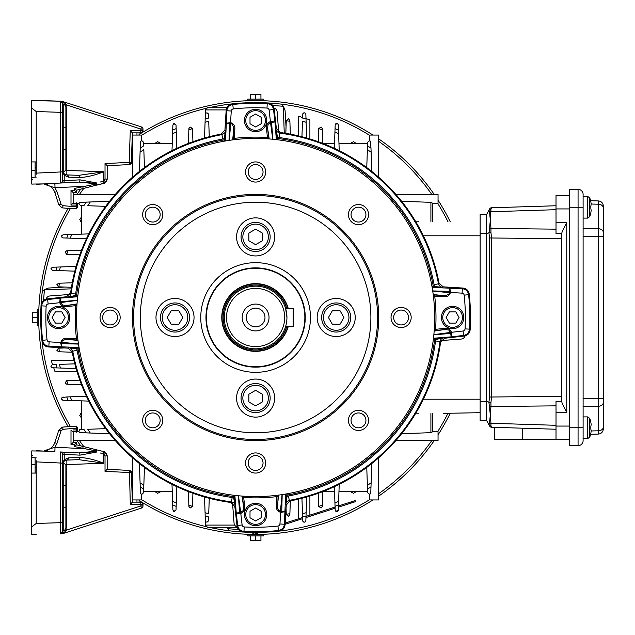<?xml version="1.0" encoding="UTF-8"?>
<svg xmlns="http://www.w3.org/2000/svg" width="635" height="635" viewBox="0 0 635 635"><rect width="100%" height="100%" fill="white"/><g stroke="black" fill="none" stroke-linecap="round" stroke-linejoin="round"><path stroke-width="0.95" d="M76.113 368.578L52.451 367.752A1.564 1.564 0 0 1 50.935 366.093L51.371 367.276L53.737 367.8L55.047 371.785L77.057 371.785A186.619 186.619 0 0 0 79.819 380.167L66.723 380.627L65.08 383L66.715 384.207L67.969 384.254A199.152 199.152 0 0 1 66.723 380.627M52.141 364.665A1.564 1.564 0 0 1 52.451 364.625L51.371 360.593L74.025 360.593A186.619 186.619 0 0 1 72.247 352.227L58.523 351.75L56.817 350.25L58.523 348.17L64.762 347.948M88.765 401.106L68.207 400.391A204.907 204.907 0 0 1 66.723 396.954L61.992 397.597A1.564 1.564 0 0 1 63.103 397.081L63.349 397.073M68.207 400.391L63.103 400.217A1.564 1.564 0 0 1 61.595 398.804L62.857 400.185L64.389 400.256M66.723 396.954L86.423 396.264M61.992 397.597L61.595 398.804A210.352 210.352 0 0 0 61.952 399.653M60.373 368.03A201.668 201.668 0 0 1 59.46 364.379L74.827 363.839M51.149 366.982A210.352 210.352 0 0 1 50.935 366.093L52.451 364.625L56.158 364.49A204.907 204.907 0 0 0 56.991 367.911M86.217 396.272L86.217 395.819A186.619 186.619 0 0 1 81.51 384.723L67.969 384.254M176.832 148.106L177.284 148.106A186.619 186.619 0 0 1 188.381 143.407L188.897 128.603L190.103 126.976L192.476 128.603L192.937 141.716A186.619 186.619 0 0 1 204.526 138.009L205.351 114.34L206.121 113.046L207.01 112.832L206.121 113.046A210.352 210.352 0 0 1 207.01 112.832L208.447 114.062M171.998 150.654L172.895 125L173.847 123.611L176.022 125L176.84 148.32M86.217 238.728L86.217 239.181A186.619 186.619 0 0 0 81.51 250.277L66.715 250.793L65.08 252L66.715 254.373A199.152 199.152 0 0 1 67.969 250.746M86.423 238.736L63.103 237.919L61.992 237.403L61.714 235.744L63.103 234.783L88.765 233.894M176.832 486.894L177.284 486.894A186.619 186.619 0 0 0 188.381 491.593L188.897 506.397L190.103 508.024L192.476 506.389A199.152 199.152 0 0 1 188.849 505.135M176.84 486.68L176.022 510L173.847 511.389L172.895 510L171.998 484.346M71.445 287.282L58.523 286.829L56.817 284.75L58.523 283.25L72.247 282.773A186.619 186.619 0 0 1 74.827 271.161L52.451 270.375L50.983 268.446L52.451 267.248L76.113 266.422A186.619 186.619 0 0 1 79.819 254.833L66.723 254.373M208.447 520.938L207.01 522.168A210.352 210.352 0 0 1 206.121 521.954L207.018 522.168L206.121 521.954L205.351 520.66L204.526 496.991A186.619 186.619 0 0 1 192.937 493.284L192.476 506.389M338.05 124.174A1.564 1.564 0 0 1 338.32 125L338.455 129.04M334.367 148.32L335.185 125A1.564 1.564 0 0 1 337.756 123.849L338.32 125L339.217 150.654M305.435 113.324A1.564 1.564 0 0 1 305.856 114.34L306.006 118.61L309.888 119.856L309.888 138.946A186.619 186.619 0 0 1 318.278 141.716L318.73 128.603L321.104 126.976L322.31 128.603L322.826 143.343M367.601 143.343L338.955 143.343M334.542 143.343L322.651 143.343M370.642 141.613A1.564 1.564 0 0 0 370.411 141.24L370.983 148.161A204.907 204.907 0 0 0 367.514 145.852L367.387 149.646L367.641 142.192L369.641 140.74L370.411 141.24A1.564 1.564 0 0 0 369.768 140.78L369.768 135.057L378.722 135.057L378.722 177.252A186.619 186.619 0 0 1 395.851 194.381L438.047 194.381L438.047 203.335L432.324 203.335M335.082 127.952L335.185 125L336.915 123.492L337.756 123.849A210.352 210.352 0 0 0 336.915 123.492M366.76 167.592L367.387 149.646A201.668 201.668 0 0 1 371.126 152.202L371.8 171.466M336.471 511.492A1.564 1.564 0 0 1 335.185 510L335.121 508.206L305.967 517.581L305.856 520.66A1.564 1.564 0 0 1 304.197 522.168L305.086 521.954L305.856 520.66L306.014 516.112A204.907 204.907 0 0 1 302.593 516.946L301.942 498.277M338.05 510.818A1.564 1.564 0 0 1 336.915 511.508L335.185 510L334.367 486.68M432.324 431.665L438.047 431.665L438.047 440.619L395.851 440.619A186.619 186.619 0 0 1 378.722 457.748L378.722 499.943L369.768 499.943L369.768 494.22A1.564 1.564 0 0 0 370.411 493.76L369.641 494.26L367.641 492.808L366.76 467.408M371.8 463.534L371.126 482.798A201.668 201.668 0 0 1 367.387 485.354L367.514 489.148A204.907 204.907 0 0 0 370.983 486.839L370.776 492.808A1.564 1.564 0 0 1 370.745 493.077M367.601 491.657L338.955 491.657M334.542 491.657L322.651 491.657M322.826 491.657L322.31 506.397L321.104 508.024L318.73 506.397L318.278 493.284A186.619 186.619 0 0 1 309.888 496.054L309.888 515.144M306.681 496.991L306.014 516.112M339.217 484.346L338.32 510A1.564 1.564 0 0 1 338.209 510.532M109.569 433.697L90.305 433.022A201.668 201.668 0 0 1 87.749 429.276L105.696 428.657M81.447 429.498L81.447 400.852M79.51 429.784L83.955 429.411A204.907 204.907 0 0 0 86.265 432.88L80.296 432.673A1.564 1.564 0 0 1 79.343 432.308L80.296 432.673M81.447 205.502L83.955 205.589A204.907 204.907 0 0 1 86.265 202.12L80.296 202.327L78.843 203.462L80.296 205.462L81.447 205.502L81.447 234.148M139.406 171.466L140.081 152.202A201.668 201.668 0 0 1 143.827 149.646L144.455 167.592M143.605 143.343L172.252 143.343M143.558 142.065L143.693 145.852A204.907 204.907 0 0 0 140.224 148.161L140.43 142.192A1.564 1.564 0 0 1 140.795 141.24L140.43 142.192M143.605 491.657L143.566 492.808L141.565 494.26L140.795 493.76A1.564 1.564 0 0 1 140.43 492.808L140.224 486.839A204.907 204.907 0 0 0 143.693 489.148L143.827 485.354L143.558 492.935L143.605 491.657L172.252 491.657M79.716 202.462A1.564 1.564 0 0 0 78.883 203.335L78.78 203.898L78.883 203.335L73.16 203.335L73.16 194.381L115.364 194.381A186.619 186.619 0 0 1 132.485 177.252L132.485 135.057L141.438 135.057L141.438 140.78L142.002 140.676M141.438 140.78A1.564 1.564 0 0 0 140.795 141.24L141.565 140.74L143.566 142.192M142.002 494.324L141.438 494.22L142.002 494.324M144.455 467.408L143.827 485.354A201.668 201.668 0 0 1 140.081 482.798L139.406 463.534M140.43 492.808L140.795 493.76A1.564 1.564 0 0 0 141.438 494.22L141.438 499.943L132.485 499.943L132.485 457.748A186.619 186.619 0 0 1 115.364 440.619L73.16 440.619L73.16 442.412L76.517 442.587L76.517 444.825L96.798 449.874L96.663 452.041L96.798 449.874L103.791 451.612L85.566 447.08M105.696 206.343L87.749 205.724A201.668 201.668 0 0 1 90.305 201.978L109.569 201.303M73.16 440.619L73.16 431.665L78.843 431.53L79.343 432.308A210.352 210.352 0 0 1 78.843 431.538L80.296 429.538M78.883 431.665A1.564 1.564 0 0 0 79.343 432.308M401.637 201.303L430.911 202.327A1.564 1.564 0 0 1 432.427 203.898L432.419 221.464M86.265 202.12L90.305 201.978M140.224 486.839L140.081 482.798M432.419 413.536L432.427 431.101A1.564 1.564 0 0 1 430.911 432.673L401.637 433.697M140.081 152.202L140.224 148.161M90.305 433.022L86.265 432.88M370.983 148.161L371.126 152.202M369.768 494.22A1.564 1.564 0 0 0 370.776 492.808L370.411 493.76A210.352 210.352 0 0 1 369.641 494.26M371.126 482.798L370.983 486.839M303.768 522.081A1.564 1.564 0 0 1 302.728 520.66L302.657 518.644L285.083 524.288M298.696 518.739L298.696 499.078A186.619 186.619 0 0 1 290.33 500.856L289.854 514.588L288.353 516.287L286.274 514.588L286.052 508.341M305.086 521.954A210.352 210.352 0 0 1 304.197 522.168L302.728 520.66L302.482 513.644A201.668 201.668 0 0 0 306.133 512.731M337.756 511.151A210.352 210.352 0 0 1 336.915 511.508L338.32 510M304.197 112.832A210.352 210.352 0 0 1 305.086 113.046L305.856 114.34L306.014 118.888A204.907 204.907 0 0 0 302.593 118.054L302.728 114.34A1.564 1.564 0 0 1 305.086 113.046L304.197 112.832L302.728 114.34L302.617 117.523L298.696 116.261L298.696 135.922A186.619 186.619 0 0 0 290.33 134.144L289.854 120.412L288.353 118.713L286.266 120.721A199.152 199.152 0 0 1 289.885 121.317M306.014 118.888L306.681 138.009M301.942 136.723L302.482 121.356A201.668 201.668 0 0 1 306.133 122.269M46.077 299.133A4.477 4.477 0 0 1 50.03 295.95L70.104 294.426M418.576 221.218L415.441 221.163M443.643 413.345L480.131 412.702L443.643 413.345M418.576 413.782L415.441 413.837M281.329 104.148L283.313 106.291L284.25 133.088M280.408 104.037L277.217 103.688M274.058 103.394L270.748 103.132M270.113 103.092L267.899 102.949M41.918 294.696L42.251 291.767M42.172 292.441L41.831 295.497M41.434 299.839L41.259 302.062M41.132 303.943L41.053 305.221L41.688 305.864C42.156 302.331 44.14 300.236 47.633 299.561L48.141 304.006L59.809 302.681L60.079 298.14L47.633 299.561L46.998 298.958C43.497 299.617 41.513 301.712 41.053 305.244A214.9 214.9 0 0 1 70.358 208.574M238.252 531.701L239.974 531.828M230.799 530.963L233.99 531.312M237.149 531.606L240.459 531.868M241.102 531.908L243.308 532.051M43.569 300.379L44.394 289.798L42.243 291.838M238.49 529.534L227.901 528.709L229.91 530.86M272.725 105.466L283.313 106.291M207.55 527.288L205.311 525.089L207.55 527.288L237.307 527.288M234.712 525.089L205.311 525.089L205.121 514.025M205.192 516.112A204.907 204.907 0 0 0 208.613 516.946L208.478 520.66M209.264 498.277L208.724 513.644A201.668 201.668 0 0 1 205.073 512.731M226.782 107.712L207.55 107.712L205.311 109.911L207.55 107.712M226.179 109.911L205.311 109.911L205.121 120.975M208.439 114.038L207.74 113.062M205.073 122.269A201.668 201.668 0 0 1 208.724 121.356L209.264 136.723M208.478 114.34L208.613 118.054A204.907 204.907 0 0 0 205.192 118.888M237.236 527.026A4.477 4.477 0 0 1 234.053 523.073L232.529 502.999M273.979 107.974A4.477 4.477 0 0 1 277.154 111.927L278.678 132.001M441.103 340.574L461.177 339.05A4.477 4.477 0 0 0 465.13 335.867M160.028 491.657L159.98 492.196L157.353 493.387L156.432 491.657M81.447 416.671L79.716 415.75L80.907 413.123L81.447 413.075M354.782 491.657L353.854 493.387L351.226 492.196L351.187 491.657M81.447 221.925L80.907 221.877L79.716 219.25L81.447 218.329M156.432 143.343L157.353 141.613L159.98 142.804L160.028 143.343M351.187 143.343L351.226 142.804L353.854 141.613L354.782 143.343M285.821 133.342L286.266 120.721M285.639 494.046L284.409 524.248C283.924 527.772 281.932 529.86 278.432 530.511A214.233 214.233 0 0 1 243.967 531.416L244.213 526.947A209.756 209.756 0 0 0 277.947 526.066L278.432 530.511L279.082 531.114C282.583 530.471 284.575 528.383 285.044 524.851L286.258 505.063L289.901 500.944L289.274 500.38L288.465 495.975A8.946 8.946 0 0 0 287.052 496.356L285.623 504.5L286.488 502.11L289.274 500.38A185.952 185.952 0 0 0 439.992 341.543L435.554 340.963A181.475 181.475 0 0 1 288.465 495.975M238.339 495.752L239.673 512.723L239.966 513.485L240.784 513.294L242.11 524.962L237.665 525.47C238.339 528.963 240.443 530.947 243.967 531.416L243.348 532.051C239.816 531.59 237.72 529.614 237.061 526.113L234.823 506.412L230.965 502.483A186.619 186.619 0 0 1 72.16 351.798L72.731 351.171L77.129 350.361A8.946 8.946 0 0 0 76.748 348.948L68.604 347.512L70.993 348.385L72.731 351.171A185.952 185.952 0 0 0 231.561 501.888L232.14 497.451A181.475 181.475 0 0 1 77.129 350.361M79.057 347.535L48.855 346.305C45.331 345.821 43.243 343.829 42.593 340.32A214.233 214.233 0 0 1 41.688 305.864L46.157 306.11A209.756 209.756 0 0 0 47.046 339.844L42.593 340.32L41.989 340.979C42.632 344.48 44.72 346.464 48.252 346.94L68.04 348.155L72.16 351.798M289.901 500.944A186.619 186.619 0 0 0 440.587 342.138L444.516 338.28L464.217 336.042C467.717 335.383 469.694 333.288 470.154 329.755L469.519 329.136L465.05 328.89A209.756 209.756 0 0 0 464.169 295.156L468.614 294.68L469.217 294.021C468.574 290.52 466.487 288.536 462.955 288.06L443.174 286.845L439.047 283.202A186.619 186.619 0 0 0 280.241 132.517L276.392 128.588L274.145 108.887C273.487 105.386 271.391 103.41 267.859 102.949L267.24 103.584L266.994 108.053A209.756 209.756 0 0 0 233.259 108.934L232.783 104.489L232.132 103.886C228.624 104.529 226.639 106.616 226.163 110.149L224.949 129.937L221.305 134.056L221.933 134.62L222.742 139.025A8.946 8.946 0 0 0 224.163 138.644L225.592 130.5L224.719 132.89L221.933 134.62A185.952 185.952 0 0 0 71.215 293.457L75.652 294.037A181.475 181.475 0 0 1 222.742 139.025M285.044 524.851L284.409 524.248L279.948 523.97L280.662 512.278L285.171 511.778L281.742 511.651L281.488 512.429M239.966 513.485L236.252 513.032L237.665 525.47L237.061 526.113M48.252 346.94L48.855 346.305L49.133 341.844L60.825 342.559L61.325 347.067L61.452 343.638L60.674 343.376M272.875 139.248L271.534 122.277L271.24 121.515L270.431 121.706L269.097 110.038L273.542 109.53C272.867 106.037 270.772 104.053 267.24 103.584A214.233 214.233 0 0 0 232.783 104.489C229.283 105.14 227.282 107.228 226.798 110.752L231.259 111.03L230.545 122.722L226.036 123.222L229.465 123.349L229.727 122.571M271.24 121.515L274.963 121.968L273.542 109.53L274.145 108.887M433.856 334.772L450.826 333.431L451.588 333.137L451.398 332.319L463.074 330.994L463.574 335.439C467.066 334.764 469.051 332.669 469.519 329.136A214.233 214.233 0 0 0 468.614 294.68C467.963 291.171 465.876 289.179 462.351 288.695L462.082 293.156L450.39 292.441L449.89 287.933L449.755 291.362L450.532 291.624M451.588 333.137L451.136 336.86L463.574 335.439L464.217 336.042M238.49 495.76L240.784 513.294L240.689 512.508L243.157 510.548L243.61 506.754L242.014 496.118L242.435 496.102M282.186 494.601L281.742 511.651L280.71 511.492L280.36 512.262C277.384 511.183 276.058 509.04 276.376 505.833L277.495 505.904L278.527 495.157L278.114 495.165M77.343 300.387L59.809 302.681L60.595 302.585L62.555 305.054L66.35 305.506L76.986 303.911L77.01 304.324M77.557 340.066L76.422 339.955L76.486 338.836L67.27 338.272L67.207 339.392L77.946 340.423L77.938 340.011M433.872 334.613L451.398 332.319L450.612 332.415L448.651 329.946L444.857 329.494L434.221 331.089L434.205 330.676M433.649 294.934L434.784 295.045L434.721 296.164L443.936 296.728L444.008 295.608L433.26 294.577L433.268 294.989M272.717 139.24L270.431 121.706L270.518 122.491L268.049 124.452L267.597 128.246L269.192 138.882L268.78 138.898M233.045 139.454L233.148 138.319L234.267 138.382L234.831 129.167L233.712 129.095L232.68 139.843L233.093 139.835M278.17 495.546L278.059 496.681L276.947 496.618A180.38 180.38 0 0 1 243.681 497.491L244.721 506.627L243.61 506.754L242.57 497.618L243.681 497.491L243.642 496.181M276.916 495.308L276.376 505.833M76.922 305.538L66.477 306.618L66.35 305.506L75.494 304.459L75.613 305.57A180.38 180.38 0 0 0 76.486 338.836L77.795 338.812M434.284 329.462L444.73 328.382L444.857 329.494L435.721 330.541L435.594 329.43A180.38 180.38 0 0 0 434.721 296.164L433.419 296.188M267.573 138.819L266.486 128.373L267.597 128.246L268.645 137.382L267.533 137.509A180.38 180.38 0 0 0 234.267 138.382L234.291 139.692M233.148 138.319L233.672 127.476L232.354 124.293L230.799 123.523L229.172 140.375M278.059 496.681L277.662 508.262L278.471 510.23L280.416 511.477L282.035 494.625M76.422 339.955L65.58 339.431L62.397 340.749L61.635 342.305L78.486 343.932M434.784 295.045L445.627 295.569L448.81 294.251L449.58 292.695L432.729 291.068M77.359 300.228L59.619 301.863M287.044 493.8L287.052 496.356L285.933 496.292L285.623 504.5L286.258 505.063M433.308 339.661L434.618 339.677L434.491 338.566L435.737 338.423L435.864 339.534L443.921 337.677L441.587 338.669L440.515 339.955L439.992 341.543L440.587 342.138M450.612 332.415L451.136 336.86L433.483 338.249M431.903 286.06L442.611 287.488L440.222 286.615L438.483 283.829L434.078 284.639A8.946 8.946 0 0 0 434.459 286.052L434.396 287.171L442.611 287.488L443.174 286.845M277.765 139.795L277.781 138.486L276.669 138.613L276.527 137.366L277.638 137.239L275.78 129.183L276.773 131.524L279.646 133.112A185.952 185.952 0 0 1 438.483 283.829L439.047 283.202M270.518 122.491L274.963 121.968L276.352 139.621M77.899 295.338L76.589 295.323L76.716 296.434L75.47 296.577L75.343 295.465L67.286 297.323L69.628 296.331L70.699 295.045L71.215 293.457L70.62 292.862A186.619 186.619 0 0 1 221.305 134.056M224.163 141.2L224.163 138.644L225.274 138.708L225.592 130.5L224.949 129.937M60.595 302.585L60.079 298.14L77.724 296.751M233.442 495.205L233.434 496.514L234.545 496.387L234.68 497.634L233.569 497.761L235.426 505.817L234.434 503.476L233.148 502.412L231.561 501.888L230.965 502.483M79.304 348.94L76.748 348.948L76.811 347.829L68.604 347.512L68.04 348.155M240.689 512.508L236.252 513.032L234.863 495.379M435.737 338.423L443.921 337.677L444.516 338.28M432.078 287.052L433.141 287.091L433.213 285.98A180.38 180.38 0 0 0 277.781 138.486L277.638 137.239A8.946 8.946 0 0 0 279.067 137.549L279.646 133.112L280.241 132.517M276.527 137.366L275.78 129.183L276.392 128.588M225.155 141.026L225.203 139.962L224.084 139.891A180.38 180.38 0 0 0 76.589 295.323L75.343 295.465A8.946 8.946 0 0 0 75.652 294.037M75.47 296.577L67.286 297.323L66.691 296.72L70.62 292.862M79.129 347.948L78.065 347.909L77.994 349.02A180.38 180.38 0 0 0 233.434 496.514L233.569 497.761A8.946 8.946 0 0 0 232.14 497.451M234.68 497.634L235.426 505.817L234.823 506.412M286.052 493.974L286.012 495.038L287.123 495.109A180.38 180.38 0 0 0 434.618 339.677L435.864 339.534A8.946 8.946 0 0 0 435.554 340.963M469.217 294.021A214.9 214.9 0 0 1 470.154 329.755M209.026 107.712A214.9 214.9 0 0 1 369.768 135.43M46.998 298.958L66.691 296.72M70.358 426.426A214.9 214.9 0 0 1 41.053 305.244M369.768 499.57A214.9 214.9 0 0 1 209.026 527.288M288.258 326.453A33.861 33.861 0 0 1 242.927 348.893A33.861 33.861 0 0 1 259.532 283.869A33.861 33.861 0 0 1 288.258 308.546M299.172 341.297A49.641 49.641 0 0 1 213.209 343.329A49.641 49.641 0 0 1 254.437 267.875A49.641 49.641 0 0 1 299.172 341.297M298.823 341.114A49.244 49.244 0 0 0 254.444 268.264A49.244 49.244 0 0 0 213.55 343.122A49.244 49.244 0 0 0 298.823 341.114M155.988 317.5A19.026 19.026 0 0 1 184.531 301.022A19.026 19.026 0 0 1 184.531 333.978A19.026 19.026 0 0 1 155.988 317.5M236.577 236.911A19.026 19.026 0 0 1 265.12 220.432A19.026 19.026 0 0 1 265.12 253.389A19.026 19.026 0 0 1 236.577 236.911M317.167 317.5A19.026 19.026 0 0 1 345.702 301.022A19.026 19.026 0 0 1 345.702 333.978A19.026 19.026 0 0 1 317.167 317.5M236.577 398.089A19.026 19.026 0 0 1 265.12 381.611A19.026 19.026 0 0 1 265.12 414.568A19.026 19.026 0 0 1 236.577 398.089M142.645 420.386A10.073 10.073 0 0 1 157.75 411.663A10.073 10.073 0 0 1 157.75 429.109A10.073 10.073 0 0 1 142.645 420.386M145.28 420.386A7.437 7.437 0 0 0 156.44 426.831A7.437 7.437 0 0 0 156.44 413.949A7.437 7.437 0 0 0 145.28 420.386M100.028 317.5A10.073 10.073 0 0 1 115.133 308.777A10.073 10.073 0 0 1 115.133 326.223A10.073 10.073 0 0 1 100.028 317.5M102.656 317.5A7.437 7.437 0 0 0 113.816 323.945A7.437 7.437 0 0 0 113.816 311.055A7.437 7.437 0 0 0 102.656 317.5M142.645 214.614A10.073 10.073 0 0 1 157.75 205.891A10.073 10.073 0 0 1 157.75 223.337A10.073 10.073 0 0 1 142.645 214.614M145.28 214.614A7.437 7.437 0 0 0 156.44 221.051A7.437 7.437 0 0 0 156.44 208.169A7.437 7.437 0 0 0 145.28 214.614M245.531 171.998A10.073 10.073 0 0 1 260.644 163.274A10.073 10.073 0 0 1 260.644 180.721A10.073 10.073 0 0 1 245.531 171.998M248.166 171.998A7.437 7.437 0 0 0 259.326 178.435A7.437 7.437 0 0 0 259.326 165.552A7.437 7.437 0 0 0 248.166 171.998M348.417 214.614A10.073 10.073 0 0 1 363.53 205.891A10.073 10.073 0 0 1 363.53 223.337A10.073 10.073 0 0 1 348.417 214.614M351.052 214.614A7.437 7.437 0 0 0 362.212 221.051A7.437 7.437 0 0 0 362.212 208.169A7.437 7.437 0 0 0 351.052 214.614M391.033 317.5A10.073 10.073 0 0 1 406.146 308.777A10.073 10.073 0 0 1 406.146 326.223A10.073 10.073 0 0 1 391.033 317.5M393.668 317.5A7.437 7.437 0 0 0 404.828 323.945A7.437 7.437 0 0 0 404.828 311.055A7.437 7.437 0 0 0 393.668 317.5M348.417 420.386A10.073 10.073 0 0 1 363.53 411.663A10.073 10.073 0 0 1 363.53 429.109A10.073 10.073 0 0 1 348.417 420.386M351.052 420.386A7.437 7.437 0 0 0 362.212 426.831A7.437 7.437 0 0 0 362.212 413.949A7.437 7.437 0 0 0 351.052 420.386M245.531 463.002A10.073 10.073 0 0 1 260.644 454.279A10.073 10.073 0 0 1 260.644 471.726A10.073 10.073 0 0 1 245.531 463.002M248.166 463.002A7.437 7.437 0 0 0 259.326 469.448A7.437 7.437 0 0 0 259.326 456.565A7.437 7.437 0 0 0 248.166 463.002M200.763 317.5A54.848 54.848 0 0 0 283.027 364.998A54.848 54.848 0 0 0 283.027 270.002A54.848 54.848 0 0 0 200.763 317.5M133.604 317.5A121.999 121.999 0 0 1 316.603 211.844A121.999 121.999 0 0 1 316.603 423.156A121.999 121.999 0 0 1 133.604 317.5M132.485 317.5A123.119 123.119 0 0 0 317.167 424.124A123.119 123.119 0 0 0 317.167 210.876A123.119 123.119 0 0 0 132.485 317.5M140.319 317.5A115.284 115.284 0 0 1 313.245 217.662A115.284 115.284 0 0 1 313.245 417.338A115.284 115.284 0 0 1 140.319 317.5M76.517 317.5A179.086 179.086 0 0 1 345.146 162.409A179.086 179.086 0 0 1 345.146 472.591A179.086 179.086 0 0 1 76.517 317.5M227.925 528.987L226.782 527.288M283.281 106.013L285.044 110.149L286.052 126.659M44.117 289.822L48.252 288.06L64.762 287.052M480.131 233.553L486.624 233.553L486.624 214.527L480.131 214.527L480.131 420.473L486.624 420.473L486.624 233.553L488.91 232.807L489.593 237.966L489.593 397.034L488.91 402.193L490.204 413.742L490.974 406.535A2.238 1.58 -171.6 0 1 489.537 406.043M480.131 401.447L486.624 401.447L488.91 402.193M486.624 214.527L488.998 210.082L490.911 209.129L490.974 211.725A2.238 1.572 -171.6 0 0 489.537 212.011L490.204 218.94L490.911 209.129L488.998 210.082L489.537 212.011M490.911 209.129L491.498 207.772A2.238 2.238 0 0 0 489.593 208.955A2.238 2.238 0 0 1 491.498 207.772A2.238 2.238 0 0 0 489.593 208.955L488.91 210.233M494.681 427.331L494.681 439.499L569.674 439.499M556.014 429.244L507.087 427.72L522.327 428.196L522.327 439.499M489.593 426.045A2.238 2.238 0 0 0 491.498 427.228L490.911 425.871L490.974 423.275A2.238 1.572 171.6 0 1 489.537 422.989L488.998 424.918L490.911 425.871L488.91 424.767L489.593 426.045A2.238 2.238 0 0 0 491.498 427.228L507.087 427.72M556.014 205.756L491.498 207.772A2.238 2.238 0 0 0 489.593 208.955M490.204 221.258L489.537 228.957A2.238 1.58 -8.4 0 1 490.974 228.465L490.204 218.94M489.537 228.957L488.998 232.759L490.911 232.116L490.974 228.465L556.014 229.156M556.014 405.844L490.974 406.535L490.911 402.884L488.998 402.241M490.911 402.884L491.498 397.034L491.498 237.966L490.911 232.116M569.674 195.501L556.014 195.501L556.014 222.409L566.761 222.409L562.07 232.005L561.53 234.672L561.53 400.328L562.07 402.995L566.761 412.591L556.014 412.591L556.014 439.499M561.634 233.529L556.014 233.632L556.014 222.409M556.014 412.591L556.014 401.368L561.634 401.471M556.014 425.307L490.974 423.275L490.204 413.742M490.204 416.06L489.537 422.989M486.624 420.473L488.91 424.767M561.53 400.328L562.07 402.995M561.53 234.672L562.07 232.005M566.761 222.409L566.761 412.591M598.345 200.938L598.345 398.343L603.25 398.343L603.25 402.701L603.25 205.97A5.04 5.04 0 0 0 598.345 200.938L590.598 200.731M603.25 402.701L603.25 427.228L603.25 402.701A5.04 3.564 -0 0 1 598.345 406.257L598.345 434.062A5.04 5.04 0 0 0 603.25 429.03L603.25 427.228A5.04 3.564 180 0 1 598.345 430.784L591.177 430.974M603.25 429.03A5.04 5.04 0 0 1 598.345 434.062L590.598 434.269M583.105 398.51L598.345 398.343L598.345 406.257L583.105 406.424M583.105 196.398L583.105 207.248L578.064 207.248L578.064 427.752L583.105 427.752L583.105 440.619L583.105 194.381A5.04 5.04 0 0 0 578.064 189.341A5.04 5.04 0 0 1 583.105 194.381L583.105 196.398L587.629 196.398L587.629 218.107L589.732 216.638L589.732 197.866L587.629 196.398L589.732 197.866A27.448 27.448 0 0 1 590.82 201.724L590.804 201.724A27.408 27.305 -90 0 1 591.177 204.01A27.408 27.305 -90 0 0 590.804 201.724M583.105 440.619A5.04 5.04 0 0 1 578.064 445.659L569.674 445.659L569.674 427.752L578.064 427.752L578.064 445.659A5.04 5.04 0 0 0 583.105 440.619M569.674 207.248L578.064 207.248L578.064 189.341A5.04 5.04 0 0 1 583.105 194.381A5.04 5.04 0 0 0 578.064 189.341L569.674 189.341L569.674 427.752M338.415 507.151L355.457 501.674L355.116 500.61L338.455 505.96M256.183 532.4L252.817 533.479L253.159 534.551L259.977 532.352M335.082 507.047L306.006 516.39M302.617 517.477L285.155 523.089M591.177 210.495A27.408 27.305 -90 0 1 590.804 212.781A27.408 27.305 -90 0 0 591.177 210.495L590.804 208.193A27.265 27.162 -90 0 0 590.804 206.311L591.177 204.01M589.732 216.638A27.448 27.448 0 0 0 590.82 212.781L590.804 212.781M591.177 430.99A27.408 27.305 -90 0 1 590.804 433.276A27.408 27.305 -90 0 0 591.177 430.99L590.804 428.689A27.265 27.162 -90 0 0 590.804 426.807L591.177 424.505A27.408 27.305 -90 0 0 590.804 422.219L590.82 422.219A27.448 27.448 0 0 0 589.732 418.362L587.629 416.893L587.629 438.602L589.732 437.134L589.732 418.362M590.804 422.219A27.408 27.305 -90 0 1 591.177 424.505M583.105 438.602L587.629 438.602L589.732 437.134A27.448 27.448 0 0 0 590.82 433.276L590.804 433.276M246.229 317.5A9.374 9.374 0 0 0 260.294 325.62A9.374 9.374 0 0 0 260.294 309.38A9.374 9.374 0 0 0 246.229 317.5A9.374 9.374 0 0 0 260.294 325.62A9.374 9.374 0 0 0 260.294 309.38A9.374 9.374 0 0 0 246.229 317.5M242.173 317.5A13.43 13.43 0 0 1 262.318 305.872A13.43 13.43 0 0 1 262.318 329.128A13.43 13.43 0 0 1 242.173 317.5M286.806 326.453A32.456 32.456 0 0 1 223.147 317.5A32.456 32.456 0 0 1 286.806 308.546M286.742 326.453A32.401 32.401 0 0 1 236.855 343.932A32.401 32.401 0 0 1 236.855 291.068A32.401 32.401 0 0 1 286.742 308.546M286.941 317.5A31.337 31.337 0 0 0 239.935 290.362A31.337 31.337 0 0 0 239.935 344.638A31.337 31.337 0 0 0 286.941 317.5L285.639 308.546L293.1 308.546L293.1 326.453A0.564 0.564 0 0 0 293.656 325.898L293.656 309.102A0.564 0.564 0 0 0 293.1 308.546M284.702 317.5A29.099 29.099 0 0 1 241.054 342.702A29.099 29.099 0 0 1 241.054 292.298A29.099 29.099 0 0 1 284.702 317.5M287.909 308.546A33.52 33.52 0 0 0 236.299 290.092A33.52 33.52 0 0 0 236.299 344.908A33.52 33.52 0 0 0 287.909 326.453M287.965 326.453A33.576 33.576 0 0 1 236.268 344.956A33.576 33.576 0 0 1 236.268 290.044A33.576 33.576 0 0 1 287.965 308.546M293.656 309.102L293.656 325.898M285.639 326.453L293.1 326.453M354.679 142.613L356.791 143.343M154.416 143.343L156.527 142.613M80.716 218.424L81.447 216.313M81.447 418.687L80.716 416.576M156.527 492.387L154.416 491.657M356.791 491.657L354.679 492.387M68.135 208.383A216.916 216.916 0 0 0 38.687 317.5C38.806 308.84 38.806 308.84 38.687 317.5C38.806 326.16 38.806 326.16 38.687 317.5A216.916 216.916 0 0 0 68.135 426.617M255.603 99.131L247.769 99.131L247.769 100.584L255.603 100.584C264.263 100.695 264.263 100.695 255.603 100.584C246.944 100.695 246.944 100.695 255.603 100.584L263.438 100.584L263.438 99.131L255.603 99.131L255.603 94.432L250.269 94.432L250.269 99.131M248.888 534.313L253.111 534.4A216.916 216.916 0 0 1 139.089 500.467M372.935 499.943A216.916 216.916 0 0 1 253.603 534.408L255.603 534.416C264.263 534.305 264.263 534.305 255.603 534.416L253.571 534.416M79.47 194.381A214.9 214.9 0 0 1 83.836 188.357M141.438 135.43A214.9 214.9 0 0 1 205.907 108.426M378.722 141.367A214.9 214.9 0 0 1 431.736 194.381M437.674 203.335A214.9 214.9 0 0 1 447.985 221.734M447.985 413.266A214.9 214.9 0 0 1 437.674 431.665M431.736 440.619A214.9 214.9 0 0 1 378.722 493.633M205.907 526.574A214.9 214.9 0 0 1 141.438 499.57M83.836 446.643A214.9 214.9 0 0 1 79.47 440.619M77.018 440.619A216.916 216.916 0 0 0 80.756 445.881M378.722 496.086A216.916 216.916 0 0 0 434.189 440.619M438.047 434.832A216.916 216.916 0 0 0 450.255 413.226M450.255 221.774A216.916 216.916 0 0 0 438.047 200.168M434.189 194.381A216.916 216.916 0 0 0 378.722 138.914M372.935 135.057A216.916 216.916 0 0 0 139.089 134.533M80.756 189.119A216.916 216.916 0 0 0 77.018 194.381M260.937 99.131L260.937 94.432L255.603 94.432M37.235 317.5L37.235 309.666L38.687 309.666L38.687 325.334L37.235 325.334L37.235 317.5L32.536 317.5L32.536 322.834L37.235 322.834M37.235 312.166L32.536 312.166L32.536 317.5M255.603 534.416L263.438 534.416L263.438 535.869L247.769 535.869L247.769 534.416L253.119 534.416M250.269 535.869L250.269 540.568L260.937 540.568L260.937 535.869M255.603 535.869L255.603 540.568M336.193 332.049A14.549 14.549 0 0 0 348.79 310.221A14.549 14.549 0 0 0 323.588 310.221A14.549 14.549 0 0 0 336.193 332.049M340.066 324.215L332.311 324.215L328.438 317.5L332.311 310.785L340.066 310.785L343.948 317.5L340.066 324.215M241.054 398.089A14.549 14.549 0 0 0 262.882 410.686A14.549 14.549 0 0 0 262.882 385.485A14.549 14.549 0 0 0 241.054 398.089M248.888 401.963L248.888 394.208L255.603 390.334L262.318 394.208L262.318 401.963L255.603 405.844L248.888 401.963M175.014 302.951A14.549 14.549 0 0 0 162.417 324.779A14.549 14.549 0 0 0 187.619 324.779A14.549 14.549 0 0 0 175.014 302.951M171.14 310.785L178.895 310.785L182.769 317.5L178.895 324.215L171.14 324.215L167.259 317.5L171.14 310.785M270.153 236.911A14.549 14.549 0 0 0 248.333 224.314A14.549 14.549 0 0 0 248.333 249.515A14.549 14.549 0 0 0 270.153 236.911M262.318 233.037L262.318 240.792L255.603 244.665L248.888 240.792L248.888 233.037L255.603 229.156L262.318 233.037M452.596 328.692A11.192 11.192 0 0 0 462.288 311.904A11.192 11.192 0 0 0 442.905 311.904A11.192 11.192 0 0 0 452.596 328.692M455.827 323.096L449.366 323.096L446.135 317.5L449.366 311.904L455.827 311.904L459.057 317.5L455.827 323.096M244.411 514.493A11.192 11.192 0 0 0 261.199 524.185A11.192 11.192 0 0 0 261.199 504.801A11.192 11.192 0 0 0 244.411 514.493M250.007 517.723L250.007 511.262L255.603 508.032L261.199 511.262L261.199 517.723L255.603 520.954L250.007 517.723M58.611 306.308A11.192 11.192 0 0 0 48.919 323.096A11.192 11.192 0 0 0 68.302 323.096A11.192 11.192 0 0 0 58.611 306.308M55.38 311.904L61.841 311.904L65.072 317.5L61.841 323.096L55.38 323.096L52.149 317.5L55.38 311.904M266.795 120.507A11.192 11.192 0 0 0 250.007 110.815A11.192 11.192 0 0 0 250.007 130.199A11.192 11.192 0 0 0 266.795 120.507M261.199 117.277L261.199 123.738L255.603 126.968L250.007 123.738L250.007 117.277L255.603 114.046L261.199 117.277M31.75 527.272L31.75 534.4L31.75 526.82L36.227 523.462L36.227 460.764M64.746 529.987L66.85 529.987L140.843 505.928L140.843 504.381L143.002 504.381L143.002 505.928A2.238 2.238 0 0 1 141.462 508.056A2.238 2.238 0 0 0 143.002 505.928L140.843 505.928L141.462 508.056L62.833 533.622L60.579 533.789M63.77 530.273L62.532 530.336L62.532 507.778L63.77 507.778L63.77 462.891L65.889 465.13L65.889 528.034L65.889 507.778L63.77 507.778L63.77 530.273C64.198 530.852 64.905 530.106 65.889 528.034M65.889 471.956L65.889 485.394L62.532 485.394L62.532 454.2L62.532 530.638M142.899 503.69A2.238 2.238 0 0 1 143.002 504.381A2.238 2.238 -45 0 0 142.557 503.039L142.557 503.039A2.238 2.238 -45 0 1 143.002 504.381L141.621 502.317L139.089 502.142L139.089 499.943M142.557 503.039A2.238 2.238 32.8 0 0 140.764 502.142L140.843 504.381L140.764 502.142L132.374 502.142L131.342 472.583L105.029 471.4L105.029 455.954L103.791 453.954A2.08 2.08 -123.3 0 0 103.354 453.787A2.088 2.08 56.7 0 1 103.791 453.954L104.719 451.953A4.477 4.477 55.9 0 0 103.791 451.612L103.021 451.493M60.46 456.017L60.412 451.961A2.238 2.238 68.5 0 1 62.532 454.2A2.238 2.238 -139.7 0 0 60.412 451.961L60.373 533.797A2.238 2.238 112.4 0 0 62.532 531.558L60.373 533.797A2.238 2.238 112.4 0 0 62.532 531.558A4.477 0.952 180 0 1 66.548 530.606L62.516 533.479M62.976 462.621A4.477 4.477 -136.1 0 1 63.476 461.812M63.611 461.645A4.477 4.477 -136.1 0 1 66.85 460.081L78.811 459.669L66.85 460.081L63.873 461.359A2.238 1.691 -134.4 0 0 64.206 459.764L68.477 457.851A2.238 1.707 88 0 1 66.85 460.081L66.85 464.558L65.818 464.558M68.477 457.851L79.915 457.43A2.238 1.175 88 0 1 78.811 459.669L102.711 463.042M132.374 502.142L130.286 504.381L129.461 470.456M132.374 502.15L131.342 472.583L130.699 471.091L129.222 470.424L107.188 469.273L105.029 471.4M130.905 471.337A2.238 2.238 0 0 0 130.699 471.091L130.699 471.091A2.238 2.238 0 0 0 130.358 470.805A2.238 2.238 0 0 0 130.35 470.805L131.326 472.4M131.334 472.48L131.342 472.583A2.238 2.238 0 0 0 131.159 471.781A2.238 2.238 0 0 1 131.342 472.583M62.833 533.622L62.214 533.733M63.952 532.797L64.381 532.551M64.651 532.392L65.064 532.122M77.637 431.006L76.557 429.927L76.517 432.165M60.428 529.312L60.373 533.781A2.238 2.238 -39.9 0 0 62.532 531.558A2.238 2.238 -39.9 0 1 60.373 533.797L61.849 533.741M35.108 473.075L35.108 457.819M36.227 467.201L35.108 467.233M32.496 455.319L31.75 456.438M79.915 457.43C87.352 457.922 95.313 459.867 103.791 463.272L103.743 463.248M62.786 463.066L63.873 461.359L66.85 460.081L78.811 459.669M62.698 462.923L64.206 459.764L64.206 454.303L79.923 455.16L96.663 452.041L96.853 451.056M132.048 492.958L132.485 492.982L132.048 492.958M61.968 427.22L73.16 426.18L76.621 426.482L77.637 427.593L76.621 426.482L77.637 427.593L77.637 431.133M96.409 451.033L74.359 446.572L76.517 444.857M71.001 444.532L73.16 442.412L76.517 442.587L74.359 444.714L71.001 444.532L71.001 429.927L73.16 432.165M99.997 452.914L103.354 453.787L103.791 451.612L103.354 453.787M62.532 454.2L64.206 454.303A2.238 1.905 -87 0 0 62.42 452.064L78.859 452.93A2.238 1.175 -87 0 1 79.923 455.16A2.238 1.175 -87 0 0 78.859 452.93L96.369 451.152M98.552 450.31L83.177 446.484L82.717 448.651L54.991 447.199L54.912 451.675L54.102 451.628M106.521 453.604L107.188 455.954L107.188 469.273M31.75 459.391L31.75 458.153M83.177 446.484L84.868 446.905M90.535 448.318L91.376 448.524M91.829 451.922L87.455 452.525M85.217 452.755L83.145 452.898M77.47 431.641L77.637 430.974M31.75 534.4L36.227 534.638M36.227 473.075L31.75 473.075L31.75 450.929L32.496 450.89M31.75 526.82L31.75 473.075M36.227 457.875L31.75 457.644M62.42 452.064L78.272 452.898M73.088 452.628L65.889 452.247M64.079 452.152L61.42 452.017M45.442 451.175L44.236 451.112A4.477 0.611 93 0 0 44.545 450.644L54.991 447.199L56.959 443.373L54.753 442.674L58.817 430.173L61.825 427.252M76.478 426.466L76.557 428.133L62.96 429.323L62.682 427.093L58.817 430.173L61.023 430.863L56.959 443.373M47.506 450.302L44.498 450.406C49.641 449.89 53.062 447.318 54.753 442.674L53.983 444.492M107.077 454.978L107.188 455.954L104.719 451.953L107.188 455.954L105.029 455.954L104.696 454.779M53.578 445.183L51.975 447.183M48.443 449.54L47.816 449.778M47.744 449.802L44.569 450.406M49.062 451.366L47.974 451.31M46.601 451.239L46.157 451.215M43.934 451.096L31.75 450.929M48.768 449.397L49.943 448.77M44.498 450.406L45.172 450.358M45.291 450.35L46.006 450.247M46.482 450.159L47.149 449.993M62.682 427.093L66.445 426.768M76.517 444.825L76.517 442.587M131.929 489.418L132.485 489.418M31.75 107.728L31.75 100.6L31.75 108.18L36.227 111.538L36.227 174.236M64.746 105.013L66.85 105.013L140.843 129.072L141.462 126.944A2.238 2.238 0 0 1 143.002 129.072L142.899 131.31A2.238 2.238 0 0 0 143.002 130.619L140.843 130.619L140.764 132.858L140.843 130.619L130.286 130.619L129.183 162.338L105.029 163.6L105.029 179.046L103.791 181.046A2.08 2.08 123.3 0 1 103.354 181.213A2.088 2.08 -56.7 0 0 103.791 181.046L104.719 183.047A4.477 4.477 -55.9 0 1 103.791 183.388L96.798 185.126L96.663 182.959L96.798 185.126L103.021 183.507M65.889 113.792L65.889 127.222L63.77 127.222L63.77 172.109L65.889 169.87L65.889 106.966C64.905 104.894 64.198 104.148 63.77 104.727L62.532 104.664L62.532 127.222L63.77 127.222L63.77 104.727M65.889 163.044L65.889 149.606L62.532 149.606L62.532 180.8L62.532 103.441A4.477 0.952 180 0 0 66.548 104.394L61.849 101.259L60.579 101.211M142.899 131.31L141.486 132.739L139.089 132.858L139.089 135.057M142.557 131.961L142.557 131.961A2.238 2.238 45 0 0 143.002 130.619A2.238 2.238 45 0 1 142.557 131.961M60.46 178.983L60.412 183.039A2.238 2.238 -68.5 0 0 62.532 180.8A2.238 2.238 139.7 0 1 60.412 183.039L60.373 101.203A2.238 2.238 -112.4 0 1 62.532 103.441L62.532 104.362L62.532 103.441L60.373 101.203L62.516 101.521M62.976 172.379A4.477 4.477 136.1 0 0 63.476 173.188M63.611 173.355A4.477 4.477 136.1 0 0 66.85 174.919L78.811 175.331L66.85 174.919L63.873 173.641A2.238 1.691 134.4 0 1 64.206 175.236L68.477 177.149A2.238 1.707 -88 0 0 66.85 174.919L66.85 170.442L65.818 170.442M68.477 177.149L79.915 177.57A2.238 1.175 -88 0 0 78.811 175.331L102.711 171.958M141.462 126.944L61.849 101.259M140.764 132.858L132.374 132.858L130.286 130.619M132.374 132.85L131.342 162.417L129.183 162.338L129.461 164.544M132.374 132.858L131.342 162.417L130.699 163.909L129.222 164.576A2.238 2.238 0 0 0 129.865 164.441M130.905 163.663A2.238 2.238 0 0 1 130.699 163.909L130.699 163.909A2.238 2.238 0 0 1 130.358 164.195A2.238 2.238 0 0 1 130.35 164.195L131.326 162.6M131.334 162.52L131.342 162.417A2.238 2.238 0 0 1 131.159 163.219A2.238 2.238 0 0 0 131.342 162.417M62.833 101.378L62.214 101.267M63.952 102.203L64.381 102.449M64.651 102.608L65.064 102.878M77.637 203.994L76.557 205.073L76.517 202.835M35.108 161.925L35.108 177.181M36.227 167.799L35.108 167.767M32.496 179.681L31.75 178.562M79.915 177.57C87.352 177.078 95.313 175.133 103.791 171.728L103.743 171.752M62.786 171.934L63.873 173.641L66.85 174.919L78.811 175.331M62.698 172.077L64.206 175.236L64.206 180.697L79.923 179.84L96.663 182.959L96.853 183.944M106.418 181.562L107.188 179.046L107.188 165.727L105.029 163.6M107.188 165.727L129.222 164.576M132.048 142.042L132.485 142.018L132.048 142.042M77.454 203.335L77.637 207.407L76.478 208.534L76.557 206.867L77.637 206.867M96.409 183.967L74.359 188.428L76.517 190.175L83.177 188.516L82.717 186.349L54.991 187.801L54.912 183.325L44.236 183.888A4.477 0.611 -93 0 1 44.545 184.356L54.991 187.801L56.959 191.627L54.753 192.326L58.817 204.827L61.825 207.748M73.16 194.381L73.16 192.588L76.517 192.413L76.517 190.143M71.001 190.468L73.16 192.588L76.517 192.413L74.359 190.286L71.001 190.468L71.001 205.073L73.16 202.835M99.997 182.086L103.354 181.213L103.791 183.388L103.354 181.213M45.442 183.825L78.859 182.07A2.238 1.175 87 0 0 79.923 179.84A2.238 1.175 87 0 1 78.859 182.07L96.369 183.848M62.532 180.8L64.206 180.697A2.238 1.905 87 0 1 62.42 182.936L78.272 182.102M84.868 188.095L85.566 187.92M36.227 100.362L60.373 101.203L31.75 100.6M62.532 103.441A2.238 2.238 39.9 0 0 60.373 101.203A2.238 2.238 -112.4 0 1 62.532 103.441A2.238 2.238 39.9 0 0 60.373 101.203L60.428 105.688M31.75 175.609L31.75 176.847M90.361 186.73L91.376 186.476M91.829 183.078L87.455 182.475M85.217 182.245L83.145 182.102M36.227 161.925L31.75 161.925L31.75 184.071L32.496 184.11M31.75 108.18L31.75 161.925M36.227 177.125L31.75 177.355M73.088 182.372L65.889 182.753M64.079 182.848L61.42 182.983M60.484 183.039L54.102 183.372M61.968 207.78L58.817 204.827L61.023 204.137L56.959 191.627M47.506 184.698L44.498 184.594C49.641 185.11 53.062 187.682 54.753 192.326L53.967 190.484L54.753 192.326M66.85 105.013L66.85 170.442L103.791 171.728L103.791 181.046L105.029 179.046L107.188 179.046L104.719 183.047L83.177 188.516M98.552 184.69L103.791 183.388M53.626 189.889L51.991 187.833M48.443 185.46L47.816 185.222M46.974 184.96L44.609 184.602M49.062 183.634L47.974 183.69M46.601 183.761L46.157 183.785M43.934 183.904L31.75 184.071M71.001 205.073L76.557 205.073L76.557 206.867L62.96 205.677L62.682 207.907L73.16 208.82L76.478 208.534M45.291 184.65L46.006 184.753M46.482 184.841L47.149 185.007M52.634 188.524L53.578 189.817M62.682 207.907L66.445 208.232M44.569 184.594L46.212 184.785M76.517 192.413L76.517 190.175M131.024 163.489L132.485 163.489M61.595 236.196A210.352 210.352 0 0 1 61.952 235.347M66.723 238.046A204.907 204.907 0 0 1 68.207 234.609M480.131 235.791L423.386 235.791M59.42 351.782A199.152 199.152 0 0 1 58.825 348.155M480.131 399.209L423.386 399.209M430.911 432.673L430.903 413.568M430.911 202.327L430.903 221.432M70.199 238.165A201.668 201.668 0 0 1 71.819 234.482M172.585 133.715A201.668 201.668 0 0 1 176.268 132.096M59.46 270.621A201.668 201.668 0 0 1 60.373 266.97M71.819 400.518A201.668 201.668 0 0 1 70.199 396.835M334.939 132.096A201.668 201.668 0 0 1 338.622 133.715M176.268 502.904A201.668 201.668 0 0 1 172.585 501.285M338.622 501.285A201.668 201.668 0 0 1 334.939 502.904M56.158 270.51A204.907 204.907 0 0 1 56.991 267.089M172.712 130.104A204.907 204.907 0 0 1 176.149 128.619M335.058 128.619A204.907 204.907 0 0 1 338.495 130.104M176.149 506.381A204.907 204.907 0 0 1 172.712 504.896M338.495 504.896A204.907 204.907 0 0 1 335.058 506.381M78.843 203.462A210.352 210.352 0 0 1 79.343 202.692M140.795 141.24A210.352 210.352 0 0 1 141.565 140.74M50.935 268.907A210.352 210.352 0 0 1 51.149 268.018M173.45 123.849A210.352 210.352 0 0 1 174.3 123.492M141.565 494.26A210.352 210.352 0 0 1 140.795 493.76M174.3 511.508A210.352 210.352 0 0 1 173.45 511.151M369.641 140.74A210.352 210.352 0 0 1 370.411 141.24M159.98 492.196A199.152 199.152 0 0 1 159.004 491.657M289.885 513.683A199.152 199.152 0 0 1 286.266 514.279M322.358 505.135A199.152 199.152 0 0 1 318.73 506.389M81.447 414.099A199.152 199.152 0 0 1 80.907 413.123M352.203 491.657A199.152 199.152 0 0 1 351.226 492.196M58.825 286.845A199.152 199.152 0 0 1 59.42 283.218M80.907 221.877A199.152 199.152 0 0 1 81.447 220.901M159.004 143.343A199.152 199.152 0 0 1 159.98 142.804M351.226 142.804A199.152 199.152 0 0 1 352.203 143.343M188.849 129.865A199.152 199.152 0 0 1 192.476 128.611M318.73 128.611A199.152 199.152 0 0 1 322.358 129.865M225.568 140.954L226.798 110.752L226.163 110.149M432.149 287.464L462.351 288.695L462.955 288.06M230.846 122.738L230.497 123.507L230.846 122.738C233.823 123.817 235.156 125.96 234.831 129.167M270.129 121.745C267.216 122.976 266.001 125.19 266.486 128.373M266.994 108.053A2.238 2.238 -136.7 0 1 269.097 110.038M233.259 108.934A2.238 2.238 -46.3 0 0 231.259 111.03M241.078 513.255C243.999 512.024 245.213 509.81 244.721 506.627M244.213 526.947A2.238 2.238 43.3 0 1 242.11 524.962M277.947 526.066A2.238 2.238 133.7 0 0 279.948 523.97M60.841 342.257L61.611 342.606L60.841 342.257C61.92 339.28 64.064 337.955 67.27 338.272M59.849 302.974C61.079 305.895 63.294 307.11 66.477 306.618M46.157 306.11A2.238 2.238 133.3 0 1 48.141 304.006M47.046 339.844A2.238 2.238 -136.3 0 0 49.133 341.844M450.366 292.743L449.596 292.394L450.366 292.743C449.286 295.719 447.143 297.045 443.936 296.728M451.366 332.026C450.128 329.105 447.913 327.89 444.73 328.382M465.05 328.89A2.238 2.238 -46.7 0 1 463.074 330.994M464.169 295.156A2.238 2.238 43.7 0 0 462.082 293.156M280.71 511.492L280.36 512.262M78.502 344.083L61.452 343.638L61.611 342.606M229.021 140.398L229.465 123.349L230.497 123.507M449.596 292.394L449.755 291.362L432.705 290.917M242.403 496.483L242.57 497.618M76.621 304.292L75.494 304.459M434.586 330.708L435.721 330.541M268.811 138.517L268.645 137.382M279.067 137.549A181.475 181.475 0 0 1 434.078 284.639M433.435 338.661L434.491 338.566M433.141 287.091L434.396 287.171M276.765 139.668L276.669 138.613M225.203 139.962L225.274 138.708M77.772 296.339L76.716 296.434M78.065 347.909L76.811 347.829M234.45 495.332L234.545 496.387M286.012 495.038L285.933 496.292M489.593 397.034L561.84 396.288M489.593 237.966L561.84 238.712M490.974 211.725L556.014 209.693M569.674 208.931L556.014 208.931M556.014 426.069L569.674 426.069M591.177 204.025L598.345 204.216A5.04 3.564 -0 0 1 603.25 207.772M603.25 232.299A5.04 3.564 180 0 0 598.345 228.743L583.105 228.576M583.105 236.49L603.25 236.657M350.853 501.975L351.195 503.047M257.167 532.392L257.421 533.178M336.193 330.263A12.763 12.763 0 0 1 325.144 311.118A12.763 12.763 0 0 1 347.242 311.118A12.763 12.763 0 0 1 336.193 330.263M242.848 398.089A12.763 12.763 0 0 1 261.985 387.04A12.763 12.763 0 0 1 261.985 409.138A12.763 12.763 0 0 1 242.848 398.089M175.014 304.736A12.763 12.763 0 0 1 186.071 323.882A12.763 12.763 0 0 1 163.965 323.882A12.763 12.763 0 0 1 175.014 304.736M268.367 236.911A12.763 12.763 0 0 1 249.222 247.96A12.763 12.763 0 0 1 249.222 225.862A12.763 12.763 0 0 1 268.367 236.911M452.596 327.35A9.85 9.85 0 0 1 444.063 312.579A9.85 9.85 0 0 1 461.129 312.579A9.85 9.85 0 0 1 452.596 327.35M245.753 514.493A9.85 9.85 0 0 1 260.533 505.96A9.85 9.85 0 0 1 260.533 523.026A9.85 9.85 0 0 1 245.753 514.493M58.611 307.65A9.85 9.85 0 0 1 67.143 322.421A9.85 9.85 0 0 1 50.086 322.421A9.85 9.85 0 0 1 58.611 307.65M265.454 120.507A9.85 9.85 0 0 1 250.682 129.04A9.85 9.85 0 0 1 250.682 111.974A9.85 9.85 0 0 1 265.454 120.507M141.462 508.056A2.238 2.238 0 0 0 143.002 505.928M104.442 454.446L103.791 453.954L103.791 463.272L66.85 464.558L66.85 529.987M140.843 504.381L130.286 504.381M136.969 502.142L136.969 499.943M62.532 522.613L36.227 523.462M36.227 461.867L62.532 463.137M74.359 446.572L74.359 444.714M73.16 429.927L76.557 429.927L76.557 428.133L77.637 428.133M31.75 464.36L35.108 464.36M62.96 429.323L61.023 430.863M54.864 450.453L54.872 450.04M143.002 129.072L140.843 129.072L140.843 130.619M136.969 132.858L136.969 135.057M36.227 173.133L62.532 171.863M62.532 112.387L36.227 111.538M74.359 188.428L74.359 190.286M31.75 170.64L35.108 170.64M62.96 205.677L61.023 204.137M54.864 184.547L54.872 184.96M44.394 289.79L71.199 288.854M227.894 528.709L227.846 527.288M583.105 218.107L587.629 218.107M583.105 416.893L587.629 416.893M142.542 503.015A2.238 2.238 0 0 0 141.486 502.261M129.865 470.559A2.238 2.238 0 0 0 129.222 470.424M63.77 462.891L62.532 462.828M103.791 451.612L104.719 451.953M54.912 451.675L36.227 450.691M49.808 451.406L47.887 451.302M131.024 471.511L132.485 471.511M141.486 132.739A2.238 2.238 0 0 0 142.542 131.985M63.77 172.109L62.532 172.172M54.912 183.325L36.227 184.309M60.412 183.039L62.42 182.936M104.719 183.047L107.188 179.046L107.077 180.023M49.808 183.594L47.887 183.698M131.929 145.582L132.485 145.582"/></g></svg>
